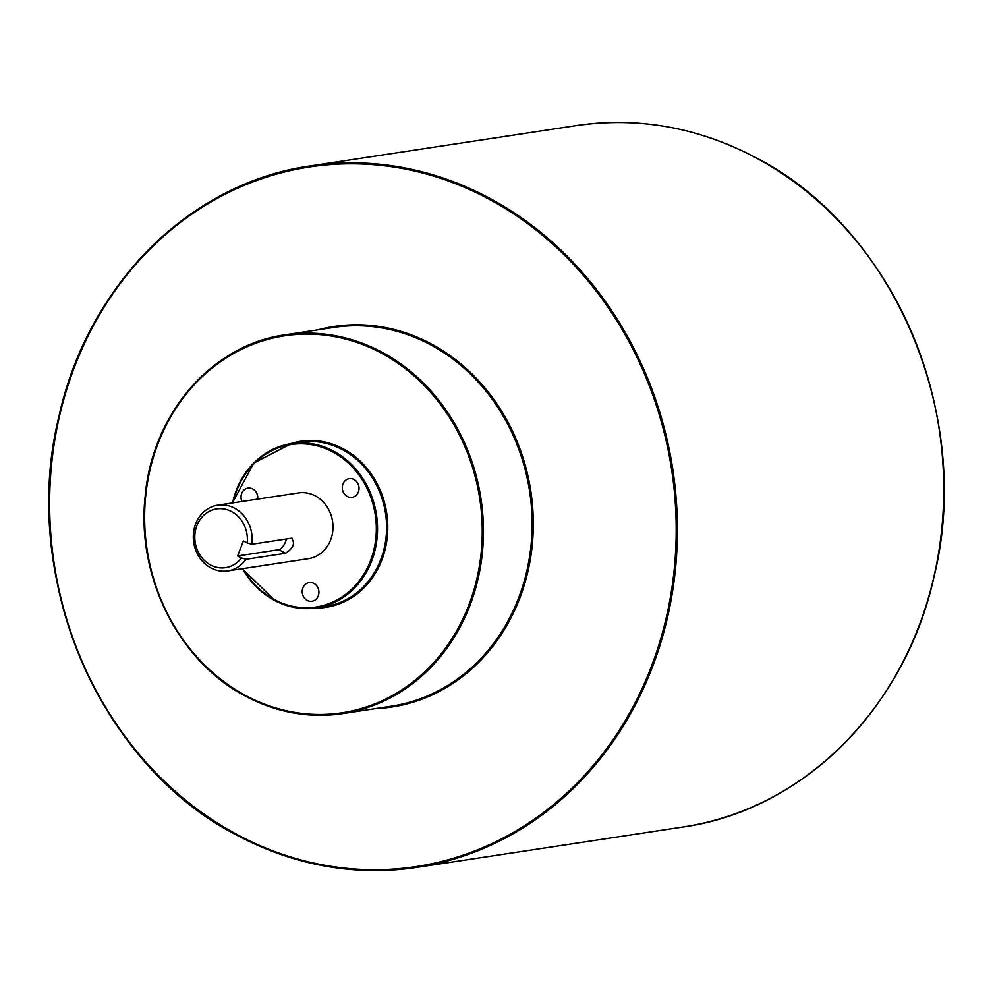 <?xml version="1.0" encoding="UTF-8"?>
<svg xmlns="http://www.w3.org/2000/svg" width="993" height="993" viewBox="0 0 993 993"><rect width="100%" height="100%" fill="white"/><g stroke="black" fill="none" stroke-linecap="round" stroke-linejoin="round"><path stroke-width="1.49" d="M210.752 565.091A29.716 26.215 -98.6 0 0 241.398 557.954L246.041 559.27A33.253 29.356 81.4 0 1 227.732 570.925A33.253 29.356 81.4 0 1 211.161 568.046A33.253 29.356 81.4 0 1 193.498 532.956A33.253 29.356 81.4 0 1 217.752 505.164A33.253 29.356 81.4 0 1 234.311 508.044A33.253 29.356 81.4 0 1 251.85 544.238L247.207 542.923A29.716 26.215 -98.6 0 0 231.431 511.494A29.716 26.215 -98.6 0 0 196.899 525.645A29.716 26.215 -98.6 0 0 210.752 565.091M313.862 583.387A9.446 8.341 -98.6 0 0 309.158 582.568A9.446 8.341 -98.6 0 0 302.269 590.463A9.446 8.341 -98.6 0 0 307.284 600.417A9.446 8.341 -98.6 0 0 311.988 601.237A9.446 8.341 -98.6 0 0 318.877 593.342A9.446 8.341 -98.6 0 0 313.862 583.387M353.955 479.47A9.446 8.341 -98.6 0 0 349.251 478.651A9.446 8.341 -98.6 0 0 342.362 486.545A9.446 8.341 -98.6 0 0 347.376 496.512A9.446 8.341 -98.6 0 0 352.081 497.332A9.446 8.341 -98.6 0 0 358.969 489.437A9.446 8.341 -98.6 0 0 353.955 479.47M257.683 499.107A9.446 8.341 -98.6 0 0 252.681 488.928A9.446 8.341 -98.6 0 0 247.977 488.109A9.446 8.341 -98.6 0 0 241.982 501.49M227.732 570.925L308.538 558.662A33.253 29.356 -98.6 0 0 332.792 530.87A33.253 29.356 -98.6 0 0 315.129 495.78A33.253 29.356 -98.6 0 0 298.558 492.9L217.752 505.164M246.041 559.27L285.624 553.275C293.506 547.999 295.43 542.985 291.433 538.231L251.85 544.238M292.463 538.405L291.433 538.231M241.398 557.954L237.612 555.968L243.409 540.937L247.207 542.923M237.612 555.968L278.834 549.712A8.341 3.289 117.6 0 0 286.394 539M682.899 827.02A354.737 313.068 -98.6 0 0 941.6 530.572A354.737 313.068 -98.6 0 0 753.141 156.323A354.737 313.068 -98.6 0 0 576.449 125.565L310.101 165.98A354.737 313.068 81.4 0 1 486.793 196.738A354.737 313.068 81.4 0 1 675.265 570.987A354.737 313.068 81.4 0 1 416.551 867.435A354.737 313.068 81.4 0 1 239.859 836.677A354.737 313.068 81.4 0 1 51.4 462.428A354.737 313.068 81.4 0 1 310.101 165.98C190.321 182.538 87.496 285.165 58.91 416.588C18.805 578.087 100.293 767.39 239.76 836.665C296.684 866.008 355.618 876.26 416.551 867.435L682.899 827.02C802.679 810.462 905.504 707.835 934.09 576.412C974.195 414.913 892.707 225.61 753.24 156.335C696.316 126.992 637.382 116.74 576.449 125.565M239.76 835.945A353.856 312.286 -98.6 0 0 650.986 667.482A353.856 312.286 -98.6 0 0 486.074 197.595A353.856 312.286 -98.6 0 0 74.847 366.057A353.856 312.286 -98.6 0 0 239.76 835.945M232.523 502.917A83.102 73.333 81.4 0 1 291.495 443.561A83.102 73.333 81.4 0 1 332.878 450.76A83.102 73.333 81.4 0 1 377.03 538.429A83.102 73.333 81.4 0 1 316.432 607.877A83.102 73.333 81.4 0 1 275.036 600.678A83.102 73.333 81.4 0 1 242.503 568.679M242.937 568.617A82.208 72.551 -98.6 0 0 274.937 599.933A82.208 72.551 -98.6 0 0 370.476 560.797A82.208 72.551 -98.6 0 0 332.159 451.629A82.208 72.551 -98.6 0 0 232.958 502.855M318.07 329.825A192.443 169.84 81.4 0 1 429.895 343.181A192.443 169.84 81.4 0 1 530.994 555.298A192.443 169.84 81.4 0 1 375.553 708.605M247.009 696.912A191.562 169.058 81.4 0 1 145.425 494.799A191.562 169.058 81.4 0 1 285.115 334.827C212.154 344.559 151.966 414.131 145.152 496.512C136.165 577.417 179.708 663.113 247.083 696.987C277.829 712.837 309.667 718.373 342.597 713.607L391.242 706.222A191.562 169.058 -98.6 0 0 530.945 546.15A191.562 169.058 -98.6 0 0 429.175 344.05A191.562 169.058 -98.6 0 0 333.76 327.442L285.115 334.827A191.562 169.058 81.4 0 1 380.53 351.435A191.562 169.058 81.4 0 1 482.3 553.535A191.562 169.058 81.4 0 1 342.597 713.607A191.562 169.058 81.4 0 1 247.183 696.999M247.083 696.267A190.668 168.276 -98.6 0 0 468.659 605.494A190.668 168.276 -98.6 0 0 379.81 352.292A190.668 168.276 -98.6 0 0 158.222 443.064A190.668 168.276 -98.6 0 0 247.083 696.267M290.291 443.759A83.983 74.115 81.4 0 1 342.672 448.526A83.983 74.115 81.4 0 1 386.463 543.146A83.983 74.115 81.4 0 1 315.215 608.051M242.404 568.691L274.937 600.653C288.293 607.542 302.12 609.95 316.432 607.877L325.493 606.5A83.102 73.333 -98.6 0 0 386.103 537.052A83.102 73.333 -98.6 0 0 341.952 449.382A83.102 73.333 -98.6 0 0 300.569 442.183L291.495 443.561L253.761 463.011L232.424 502.93M285.624 553.275L278.834 549.712"/></g></svg>
